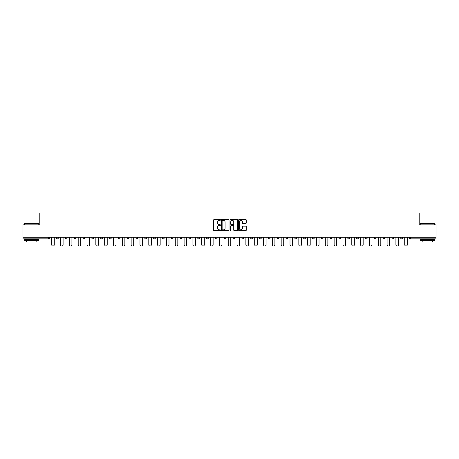 <?xml version="1.0" encoding="UTF-8"?>
<svg xmlns="http://www.w3.org/2000/svg" width="459" height="459" viewBox="0 0 459 459"><rect width="100%" height="100%" fill="white"/><g stroke="black" fill="none" stroke-linecap="round" stroke-linejoin="round"><path stroke-width="0.69" d="M220.446 219.924A0.39 0.39 0 0 0 220.062 219.534L214.158 219.534A0.557 0.557 0 0 0 213.607 220.091L213.607 230.085A0.557 0.557 0 0 0 214.158 230.642L220.062 230.642A0.39 0.39 0 0 0 220.446 230.252A0.39 0.39 0 0 0 220.062 229.861L219.299 229.861A1.779 1.779 0 0 1 217.52 228.089L217.52 227.251A1.779 1.779 0 0 1 219.299 225.478L220.062 225.478A0.39 0.39 0 0 0 220.446 225.088A0.39 0.39 0 0 0 220.062 224.698L219.299 224.698A1.779 1.779 0 0 1 217.52 222.919L217.52 222.087A1.779 1.779 0 0 1 219.299 220.314L220.062 220.314A0.39 0.39 0 0 0 220.446 219.924M245.731 223.447A0.557 0.557 0 0 0 246.282 222.896L246.282 220.091A0.557 0.557 0 0 0 245.731 219.534L239.173 219.534A0.557 0.557 0 0 0 238.623 220.091L238.623 230.085A0.557 0.557 0 0 0 239.173 230.642L245.731 230.642A0.557 0.557 0 0 0 246.282 230.085L246.282 226.7A0.557 0.557 0 0 0 245.731 226.144L242.926 226.144A0.557 0.557 0 0 0 242.369 226.7L242.369 228.375A1.486 1.486 0 0 1 240.883 229.861A1.486 1.486 0 0 1 239.397 228.375L239.397 221.795A1.486 1.486 0 0 1 240.883 220.314A1.486 1.486 0 0 1 242.369 221.795L242.369 222.896A0.557 0.557 0 0 0 242.926 223.447L245.731 223.447M22.95 237.223L22.95 224.835L39.807 224.835L39.807 212.953L419.193 212.953L419.193 224.835L436.05 224.835L436.05 237.223L22.95 237.223L22.95 238.129L48.579 238.129L48.579 237.223M229.012 220.091A0.557 0.557 0 0 0 228.462 219.534L221.904 219.534A0.557 0.557 0 0 0 221.353 220.091L221.353 230.085A0.557 0.557 0 0 0 221.904 230.642L228.462 230.642A0.557 0.557 0 0 0 229.012 230.085L229.012 220.091M230.538 219.534L237.096 219.534A0.557 0.557 0 0 1 237.647 220.091L237.647 230.085A0.557 0.557 0 0 1 237.096 230.642L234.291 230.642A0.557 0.557 0 0 1 233.734 230.085L233.734 226.029A0.557 0.557 0 0 0 233.178 225.478L231.319 225.478A0.557 0.557 0 0 0 230.762 226.029L230.762 230.252A0.39 0.39 0 0 1 230.372 230.642A0.39 0.39 0 0 1 229.988 230.252L229.988 220.091A0.557 0.557 0 0 1 230.538 219.534M49.429 237.223L49.429 238.129A0.849 0.849 0 0 1 48.579 238.978L22.95 238.978L22.95 238.129M436.05 237.223L436.05 238.978L410.421 238.978A0.849 0.849 0 0 1 409.571 238.129L409.571 237.223M56.555 237.223L56.555 238.129L56.555 237.223M48.579 238.978A0.849 0.849 0 0 0 49.429 238.129A0.849 0.849 0 0 1 48.579 238.978L48.579 238.129L49.429 238.129M57.404 238.978A0.849 0.849 0 0 1 56.555 238.129A0.849 0.849 0 0 0 57.404 238.978A0.849 0.849 0 0 0 58.253 238.129L58.253 237.223L58.253 238.129A0.849 0.849 0 0 1 57.404 238.978A0.849 0.849 0 0 1 56.555 238.129L58.253 238.129A0.849 0.849 0 0 1 57.404 238.978M65.379 237.223L65.379 238.129L65.379 237.223M67.077 237.223L67.077 238.129A0.849 0.849 0 0 1 66.228 238.978A0.849 0.849 0 0 1 65.379 238.129A0.849 0.849 0 0 0 66.228 238.978A0.849 0.849 0 0 0 67.077 238.129A0.849 0.849 0 0 1 66.228 238.978A0.849 0.849 0 0 1 65.379 238.129L67.077 238.129M74.203 237.223L74.203 238.129L74.203 237.223M75.901 237.223L75.901 238.129L75.901 237.223M83.033 238.129A0.849 0.849 0 0 0 83.882 238.978A0.849 0.849 0 0 0 84.726 238.129A0.849 0.849 0 0 1 83.882 238.978A0.849 0.849 0 0 0 84.726 238.129L84.726 237.223L84.726 238.129L83.033 238.129A0.849 0.849 0 0 0 83.882 238.978A0.849 0.849 0 0 1 83.033 238.129L83.033 237.223M91.857 237.223L91.857 238.129L91.857 237.223M93.556 237.223L93.556 238.129L93.556 237.223M102.38 237.223L102.38 238.129A0.849 0.849 0 0 1 101.531 238.978A0.849 0.849 0 0 1 100.682 238.129L100.682 237.223M110.355 238.978A0.849 0.849 0 0 0 111.204 238.129L111.204 237.223L111.204 238.129A0.849 0.849 0 0 1 110.355 238.978A0.849 0.849 0 0 1 109.506 238.129L109.506 237.223M118.33 237.223L118.33 238.129L118.33 237.223M120.028 237.223L120.028 238.129A0.849 0.849 0 0 1 119.179 238.978A0.849 0.849 0 0 1 118.33 238.129L120.028 238.129A0.849 0.849 0 0 1 119.179 238.978M128.859 237.223L128.859 238.129A0.849 0.849 0 0 1 128.009 238.978A0.849 0.849 0 0 1 127.16 238.129L127.16 237.223M136.834 238.978A0.849 0.849 0 0 0 137.683 238.129L137.683 237.223L137.683 238.129A0.849 0.849 0 0 1 136.834 238.978A0.849 0.849 0 0 1 135.984 238.129L135.984 237.223M146.507 237.223L146.507 238.129A0.849 0.849 0 0 1 145.658 238.978A0.849 0.849 0 0 1 144.809 238.129L144.809 237.223M153.633 237.223L153.633 238.129L153.633 237.223M155.331 237.223L155.331 238.129A0.849 0.849 0 0 1 154.482 238.978A0.849 0.849 0 0 1 153.633 238.129L155.331 238.129A0.849 0.849 0 0 1 154.482 238.978M164.156 237.223L164.156 238.129L162.463 238.129A0.849 0.849 0 0 0 163.306 238.978A0.849 0.849 0 0 1 162.463 238.129L162.463 237.223M172.136 238.978A0.849 0.849 0 0 0 172.986 238.129L172.986 237.223L172.986 238.129A0.849 0.849 0 0 1 172.136 238.978A0.849 0.849 0 0 1 171.287 238.129L171.287 237.223M181.81 237.223L181.81 238.129A0.849 0.849 0 0 1 180.961 238.978A0.849 0.849 0 0 1 180.112 238.129L180.112 237.223M188.936 237.223L188.936 238.129L188.936 237.223M190.634 237.223L190.634 238.129A0.849 0.849 0 0 1 189.785 238.978A0.849 0.849 0 0 1 188.936 238.129L190.634 238.129A0.849 0.849 0 0 1 189.785 238.978M199.458 237.223L199.458 238.129A0.849 0.849 0 0 1 198.609 238.978A0.849 0.849 0 0 1 197.76 238.129L197.76 237.223M206.59 238.129L208.283 238.129A0.849 0.849 0 0 1 207.434 238.978A0.849 0.849 0 0 0 208.283 238.129L208.283 237.223L208.283 238.129A0.849 0.849 0 0 1 207.434 238.978A0.849 0.849 0 0 1 206.59 238.129L206.59 237.223M217.113 237.223L217.113 238.129A0.849 0.849 0 0 1 216.264 238.978A0.849 0.849 0 0 1 215.414 238.129L215.414 237.223M224.239 237.223L224.239 238.129L224.239 237.223M225.937 237.223L225.937 238.129L225.937 237.223M233.063 237.223L233.063 238.129L233.063 237.223M234.761 237.223L234.761 238.129A0.849 0.849 0 0 1 233.912 238.978A0.849 0.849 0 0 1 233.063 238.129L234.761 238.129A0.849 0.849 0 0 1 233.912 238.978M241.887 237.223L241.887 238.129L241.887 237.223M243.586 237.223L243.586 238.129L243.586 237.223M250.717 237.223L250.717 238.129L250.717 237.223M252.41 237.223L252.41 238.129A0.849 0.849 0 0 1 251.566 238.978A0.849 0.849 0 0 1 250.717 238.129A0.849 0.849 0 0 0 251.566 238.978A0.849 0.849 0 0 0 252.41 238.129A0.849 0.849 0 0 1 251.566 238.978A0.849 0.849 0 0 1 250.717 238.129L252.41 238.129M261.24 237.223L261.24 238.129A0.849 0.849 0 0 1 260.391 238.978A0.849 0.849 0 0 1 259.542 238.129L259.542 237.223M270.064 237.223L270.064 238.129L268.366 238.129A0.849 0.849 0 0 0 269.215 238.978A0.849 0.849 0 0 1 268.366 238.129L268.366 237.223M278.888 237.223L278.888 238.129A0.849 0.849 0 0 1 278.039 238.978A0.849 0.849 0 0 1 277.19 238.129L277.19 237.223M286.014 237.223L286.014 238.129L286.014 237.223M287.713 237.223L287.713 238.129A0.849 0.849 0 0 1 286.864 238.978A0.849 0.849 0 0 1 286.014 238.129A0.849 0.849 0 0 0 286.864 238.978A0.849 0.849 0 0 1 286.014 238.129L287.713 238.129A0.849 0.849 0 0 1 286.864 238.978M296.537 237.223L296.537 238.129A0.849 0.849 0 0 1 295.694 238.978A0.849 0.849 0 0 1 294.844 238.129L294.844 237.223M305.367 237.223L305.367 238.129L303.669 238.129A0.849 0.849 0 0 0 304.518 238.978A0.849 0.849 0 0 1 303.669 238.129L303.669 237.223M314.191 237.223L314.191 238.129A0.849 0.849 0 0 1 313.342 238.978A0.849 0.849 0 0 1 312.493 238.129L312.493 237.223M323.016 237.223L323.016 238.129L321.317 238.129A0.849 0.849 0 0 0 322.166 238.978A0.849 0.849 0 0 1 321.317 238.129L321.317 237.223M331.84 237.223L331.84 238.129A0.849 0.849 0 0 1 330.991 238.978A0.849 0.849 0 0 1 330.141 238.129L330.141 237.223M340.67 237.223L340.67 238.129L338.971 238.129A0.849 0.849 0 0 0 339.821 238.978A0.849 0.849 0 0 1 338.971 238.129L338.971 237.223M349.494 237.223L349.494 238.129A0.849 0.849 0 0 1 348.645 238.978A0.849 0.849 0 0 1 347.796 238.129L347.796 237.223M358.318 237.223L358.318 238.129L356.62 238.129A0.849 0.849 0 0 0 357.469 238.978A0.849 0.849 0 0 1 356.62 238.129L356.62 237.223M367.143 237.223L367.143 238.129L365.444 238.129A0.849 0.849 0 0 0 366.293 238.978A0.849 0.849 0 0 1 365.444 238.129L365.444 237.223M375.967 237.223L375.967 238.129L374.274 238.129A0.849 0.849 0 0 0 375.118 238.978A0.849 0.849 0 0 1 374.274 238.129L374.274 237.223M384.797 237.223L384.797 238.129A0.849 0.849 0 0 1 383.948 238.978A0.849 0.849 0 0 1 383.099 238.129L383.099 237.223M393.621 237.223L393.621 238.129A0.849 0.849 0 0 1 392.772 238.978A0.849 0.849 0 0 1 391.923 238.129L391.923 237.223M402.445 237.223L402.445 238.129A0.849 0.849 0 0 1 401.596 238.978A0.849 0.849 0 0 1 400.747 238.129L400.747 237.223M75.052 238.978A0.849 0.849 0 0 1 74.203 238.129A0.849 0.849 0 0 0 75.052 238.978A0.849 0.849 0 0 0 75.901 238.129A0.849 0.849 0 0 1 75.052 238.978A0.849 0.849 0 0 1 74.203 238.129L75.901 238.129A0.849 0.849 0 0 1 75.052 238.978M92.707 238.978A0.849 0.849 0 0 1 91.857 238.129A0.849 0.849 0 0 0 92.707 238.978A0.849 0.849 0 0 0 93.556 238.129A0.849 0.849 0 0 1 92.707 238.978A0.849 0.849 0 0 1 91.857 238.129L93.556 238.129A0.849 0.849 0 0 1 92.707 238.978M163.306 238.978A0.849 0.849 0 0 0 164.156 238.129A0.849 0.849 0 0 1 163.306 238.978A0.849 0.849 0 0 1 162.463 238.129M225.088 238.978A0.849 0.849 0 0 1 224.239 238.129L225.937 238.129A0.849 0.849 0 0 1 225.088 238.978A0.849 0.849 0 0 0 225.937 238.129A0.849 0.849 0 0 1 225.088 238.978M242.736 238.978A0.849 0.849 0 0 1 241.887 238.129A0.849 0.849 0 0 0 242.736 238.978A0.849 0.849 0 0 0 243.586 238.129A0.849 0.849 0 0 1 242.736 238.978A0.849 0.849 0 0 1 241.887 238.129L243.586 238.129M269.215 238.978A0.849 0.849 0 0 0 270.064 238.129A0.849 0.849 0 0 1 269.215 238.978A0.849 0.849 0 0 1 268.366 238.129M304.518 238.978A0.849 0.849 0 0 0 305.367 238.129A0.849 0.849 0 0 1 304.518 238.978A0.849 0.849 0 0 1 303.669 238.129M323.016 238.129A0.849 0.849 0 0 1 322.166 238.978A0.849 0.849 0 0 0 323.016 238.129A0.849 0.849 0 0 1 322.166 238.978A0.849 0.849 0 0 1 321.317 238.129M339.821 238.978A0.849 0.849 0 0 0 340.67 238.129A0.849 0.849 0 0 1 339.821 238.978A0.849 0.849 0 0 1 338.971 238.129M348.645 238.978A0.849 0.849 0 0 0 349.494 238.129A0.849 0.849 0 0 1 348.645 238.978M357.469 238.978A0.849 0.849 0 0 0 358.318 238.129A0.849 0.849 0 0 1 357.469 238.978A0.849 0.849 0 0 1 356.62 238.129M366.293 238.978A0.849 0.849 0 0 0 367.143 238.129A0.849 0.849 0 0 1 366.293 238.978A0.849 0.849 0 0 1 365.444 238.129M375.118 238.978A0.849 0.849 0 0 0 375.967 238.129A0.849 0.849 0 0 1 375.118 238.978A0.849 0.849 0 0 1 374.274 238.129M401.596 238.978A0.849 0.849 0 0 0 402.445 238.129A0.849 0.849 0 0 1 401.596 238.978M410.421 237.223L410.421 238.978A0.849 0.849 0 0 1 409.571 238.129L436.05 238.129M222.517 220.314A0.39 0.39 0 0 0 222.127 220.699L222.127 229.477A0.39 0.39 0 0 0 222.517 229.861L223.321 229.861A1.779 1.779 0 0 0 225.099 228.089L225.099 222.087A1.779 1.779 0 0 0 223.321 220.314L222.517 220.314M233.734 221.823A1.486 1.486 0 0 0 232.248 220.337A1.486 1.486 0 0 0 230.762 221.823L230.762 224.141A0.557 0.557 0 0 0 231.319 224.698L233.178 224.698A0.557 0.557 0 0 0 233.734 224.141L233.734 221.823M51.718 244.773L51.718 237.223L51.718 244.773A1.274 1.274 0 0 0 52.992 246.047A1.274 1.274 0 0 0 54.265 244.773L54.265 237.223M24.648 223.59L38.791 223.59L24.648 223.59L24.648 224.835M38.791 240.671L24.648 240.671L24.648 239.259L38.791 239.259L38.791 240.671M36.812 240.671L36.812 241.973L26.628 241.973L26.628 240.671M420.209 223.59L434.352 223.59L420.209 223.59L420.209 224.835M434.352 240.671L420.209 240.671L420.209 239.259L434.352 239.259L434.352 240.671M432.372 240.671L432.372 241.973L422.188 241.973L422.188 240.671M60.542 244.773L60.542 237.223L60.542 244.773A1.274 1.274 0 0 0 61.816 246.047A1.274 1.274 0 0 0 63.09 244.773L63.09 237.223M69.366 244.773L69.366 237.223L69.366 244.773A1.274 1.274 0 0 0 70.64 246.047A1.274 1.274 0 0 0 71.914 244.773L71.914 237.223M78.196 244.773L78.196 237.223L78.196 244.773A1.274 1.274 0 0 0 79.464 246.047A1.274 1.274 0 0 0 80.738 244.773L80.738 237.223M87.021 244.773L87.021 237.223L87.021 244.773A1.274 1.274 0 0 0 88.294 246.047A1.274 1.274 0 0 0 89.568 244.773L89.568 237.223M95.845 244.773L95.845 237.223L95.845 244.773A1.274 1.274 0 0 0 97.119 246.047A1.274 1.274 0 0 0 98.392 244.773L98.392 237.223M104.669 244.773L104.669 237.223L104.669 244.773A1.274 1.274 0 0 0 105.943 246.047A1.274 1.274 0 0 0 107.217 244.773L107.217 237.223M113.493 244.773L113.493 237.223L113.493 244.773A1.274 1.274 0 0 0 114.767 246.047A1.274 1.274 0 0 0 116.041 244.773L116.041 237.223M122.323 244.773L122.323 237.223L122.323 244.773A1.274 1.274 0 0 0 123.591 246.047A1.274 1.274 0 0 0 124.865 244.773L124.865 237.223M131.148 244.773L131.148 237.223L131.148 244.773A1.274 1.274 0 0 0 132.422 246.047A1.274 1.274 0 0 0 133.695 244.773L133.695 237.223M139.972 244.773L139.972 237.223L139.972 244.773A1.274 1.274 0 0 0 141.246 246.047A1.274 1.274 0 0 0 142.519 244.773L142.519 237.223M148.796 244.773L148.796 237.223L148.796 244.773A1.274 1.274 0 0 0 150.07 246.047A1.274 1.274 0 0 0 151.344 244.773L151.344 237.223M157.621 244.773L157.621 237.223L157.621 244.773A1.274 1.274 0 0 0 158.894 246.047A1.274 1.274 0 0 0 160.168 244.773L160.168 237.223M166.451 244.773L166.451 237.223L166.451 244.773A1.274 1.274 0 0 0 167.724 246.047A1.274 1.274 0 0 0 168.992 244.773L168.992 237.223M175.275 244.773L175.275 237.223L175.275 244.773A1.274 1.274 0 0 0 176.549 246.047A1.274 1.274 0 0 0 177.822 244.773L177.822 237.223M184.099 244.773L184.099 237.223L184.099 244.773A1.274 1.274 0 0 0 185.373 246.047A1.274 1.274 0 0 0 186.647 244.773L186.647 237.223M192.923 244.773L192.923 237.223L192.923 244.773A1.274 1.274 0 0 0 194.197 246.047A1.274 1.274 0 0 0 195.471 244.773L195.471 237.223M201.753 244.773L201.753 237.223L201.753 244.773A1.274 1.274 0 0 0 203.021 246.047A1.274 1.274 0 0 0 204.295 244.773L204.295 237.223M210.578 244.773L210.578 237.223L210.578 244.773A1.274 1.274 0 0 0 211.851 246.047A1.274 1.274 0 0 0 213.119 244.773L213.119 237.223M219.402 244.773L219.402 237.223L219.402 244.773A1.274 1.274 0 0 0 220.676 246.047A1.274 1.274 0 0 0 221.949 244.773L221.949 237.223M228.226 244.773L228.226 237.223L228.226 244.773A1.274 1.274 0 0 0 229.5 246.047A1.274 1.274 0 0 0 230.774 244.773L230.774 237.223M237.051 244.773L237.051 237.223L237.051 244.773A1.274 1.274 0 0 0 238.324 246.047A1.274 1.274 0 0 0 239.598 244.773L239.598 237.223M245.881 244.773L245.881 237.223L245.881 244.773A1.274 1.274 0 0 0 247.149 246.047A1.274 1.274 0 0 0 248.422 244.773L248.422 237.223M254.705 244.773L254.705 237.223L254.705 244.773A1.274 1.274 0 0 0 255.979 246.047A1.274 1.274 0 0 0 257.247 244.773L257.247 237.223M263.529 244.773L263.529 237.223L263.529 244.773A1.274 1.274 0 0 0 264.803 246.047A1.274 1.274 0 0 0 266.077 244.773L266.077 237.223M272.353 244.773L272.353 237.223L272.353 244.773A1.274 1.274 0 0 0 273.627 246.047A1.274 1.274 0 0 0 274.901 244.773L274.901 237.223M281.178 244.773L281.178 237.223L281.178 244.773A1.274 1.274 0 0 0 282.451 246.047A1.274 1.274 0 0 0 283.725 244.773L283.725 237.223M290.008 244.773L290.008 237.223L290.008 244.773A1.274 1.274 0 0 0 291.276 246.047A1.274 1.274 0 0 0 292.549 244.773L292.549 237.223M298.832 244.773L298.832 237.223L298.832 244.773A1.274 1.274 0 0 0 300.106 246.047A1.274 1.274 0 0 0 301.379 244.773L301.379 237.223M307.656 244.773L307.656 237.223L307.656 244.773A1.274 1.274 0 0 0 308.93 246.047A1.274 1.274 0 0 0 310.204 244.773L310.204 237.223M316.481 244.773L316.481 237.223L316.481 244.773A1.274 1.274 0 0 0 317.754 246.047A1.274 1.274 0 0 0 319.028 244.773L319.028 237.223M325.305 244.773L325.305 237.223L325.305 244.773A1.274 1.274 0 0 0 326.579 246.047A1.274 1.274 0 0 0 327.852 244.773L327.852 237.223M334.135 244.773L334.135 237.223L334.135 244.773A1.274 1.274 0 0 0 335.409 246.047A1.274 1.274 0 0 0 336.676 244.773L336.676 237.223M342.959 244.773L342.959 237.223L342.959 244.773A1.274 1.274 0 0 0 344.233 246.047A1.274 1.274 0 0 0 345.507 244.773L345.507 237.223M351.783 244.773L351.783 237.223L351.783 244.773A1.274 1.274 0 0 0 353.057 246.047A1.274 1.274 0 0 0 354.331 244.773L354.331 237.223M360.608 244.773L360.608 237.223L360.608 244.773A1.274 1.274 0 0 0 361.881 246.047A1.274 1.274 0 0 0 363.155 244.773L363.155 237.223M369.432 244.773L369.432 237.223L369.432 244.773A1.274 1.274 0 0 0 370.706 246.047A1.274 1.274 0 0 0 371.979 244.773L371.979 237.223M378.262 244.773L378.262 237.223L378.262 244.773A1.274 1.274 0 0 0 379.536 246.047A1.274 1.274 0 0 0 380.804 244.773L380.804 237.223M387.086 244.773L387.086 237.223L387.086 244.773A1.274 1.274 0 0 0 388.36 246.047A1.274 1.274 0 0 0 389.634 244.773L389.634 237.223M395.91 244.773L395.91 237.223L395.91 244.773A1.274 1.274 0 0 0 397.184 246.047A1.274 1.274 0 0 0 398.458 244.773L398.458 237.223M404.735 244.773L404.735 237.223L404.735 244.773A1.274 1.274 0 0 0 406.008 246.047A1.274 1.274 0 0 0 407.282 244.773L407.282 237.223M101.531 238.978A0.849 0.849 0 0 0 102.38 238.129L100.682 238.129M111.204 238.129L109.506 238.129M128.009 238.978A0.849 0.849 0 0 0 128.859 238.129L127.16 238.129M137.683 238.129L135.984 238.129M145.658 238.978A0.849 0.849 0 0 0 146.507 238.129L144.809 238.129M172.986 238.129L171.287 238.129M180.961 238.978A0.849 0.849 0 0 0 181.81 238.129L180.112 238.129M198.609 238.978A0.849 0.849 0 0 0 199.458 238.129L197.76 238.129M216.264 238.978A0.849 0.849 0 0 0 217.113 238.129L215.414 238.129M260.391 238.978A0.849 0.849 0 0 0 261.24 238.129L259.542 238.129M278.039 238.978A0.849 0.849 0 0 0 278.888 238.129L277.19 238.129M295.694 238.978A0.849 0.849 0 0 0 296.537 238.129L294.844 238.129M313.342 238.978A0.849 0.849 0 0 0 314.191 238.129L312.493 238.129M330.991 238.978A0.849 0.849 0 0 0 331.84 238.129L330.141 238.129M349.494 238.129L347.796 238.129M383.948 238.978A0.849 0.849 0 0 0 384.797 238.129L383.099 238.129M392.772 238.978A0.849 0.849 0 0 0 393.621 238.129L391.923 238.129M402.445 238.129L400.747 238.129M410.421 238.978A0.849 0.849 0 0 1 409.571 238.129M38.791 224.835L38.791 223.59M434.352 224.835L434.352 223.59"/></g></svg>

